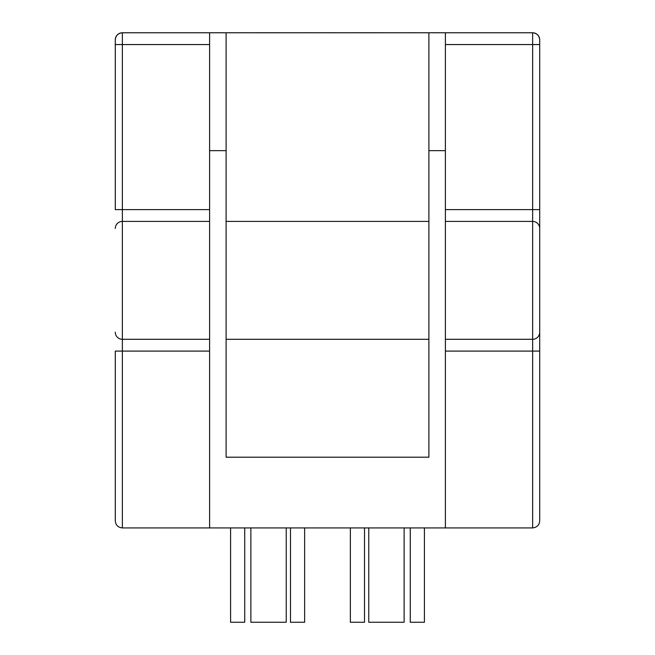 <?xml version="1.0" encoding="UTF-8"?>
<svg xmlns="http://www.w3.org/2000/svg" width="655" height="655" viewBox="0 0 655 655"><rect width="100%" height="100%" fill="white"/><g stroke="black" fill="none" stroke-linecap="round" stroke-linejoin="round"><path stroke-width="0.98" d="M209.608 221.406L122.362 221.406L122.362 209.616L115.288 209.616L115.288 39.849L115.288 44.565L122.362 44.565L122.362 209.616L209.608 209.616M115.288 332.224A7.074 7.074 0 0 0 122.362 339.298L122.362 527.93C118.097 527.488 115.739 525.13 115.288 520.856L115.288 351.088L209.608 351.088M404.135 527.93L404.135 622.25L368.765 622.25L368.765 527.93M286.235 527.93L286.235 622.25L250.865 622.25L250.865 527.93M209.608 339.298L122.362 339.298L122.362 221.406A7.074 7.074 0 0 0 115.288 228.48M209.608 44.565L122.362 44.565L122.362 32.775A7.074 7.074 0 0 0 115.288 39.849C115.739 35.583 118.097 33.225 122.362 32.775L226.106 32.775L226.106 457.198L428.894 457.198L428.894 32.775L532.638 32.775A7.074 7.074 0 0 1 539.712 39.849L539.712 44.565L539.712 39.849C539.261 35.583 536.904 33.225 532.638 32.775L532.638 44.565L445.392 44.565M428.894 32.775L226.106 32.775M226.106 150.666L209.608 150.666L209.608 32.775M209.608 150.666L209.608 527.93L532.638 527.93L532.638 351.088L445.392 351.088M209.608 527.93L122.362 527.93C118.097 527.488 115.739 525.13 115.288 520.856M445.392 32.775L445.392 527.93M445.392 339.298L532.638 339.298L532.638 351.088L539.712 351.088L539.712 209.616L539.712 520.856C539.261 525.13 536.904 527.488 532.638 527.93C536.904 527.488 539.261 525.13 539.712 520.856M539.712 44.565L539.712 209.616L532.638 209.616L532.638 44.565L539.712 44.565M445.392 221.406L532.638 221.406A7.074 7.074 0 0 1 539.712 228.48M244.741 527.93L244.741 622.25L230.593 622.25L230.593 527.93M304.632 527.93L304.632 622.25L290.484 622.25L290.484 527.93M364.516 527.93L364.516 622.25L350.368 622.25L350.368 527.93M424.407 527.93L424.407 622.25L410.259 622.25L410.259 527.93M539.712 332.224A7.074 7.074 0 0 1 532.638 339.298L532.638 209.616L445.392 209.616M219.662 32.775L206.145 32.775M219.662 32.75L227.056 32.775M227.056 32.75L237.421 32.775M237.421 32.75L251.88 32.775M251.88 32.75L257.186 32.775M257.186 32.75L308.399 32.775M308.399 32.75L318.183 32.775M318.183 32.75L330.857 32.775M330.857 32.75L341.091 32.775M341.091 32.75L353.176 32.775M353.176 32.75L358.891 32.775M358.891 32.75L408.663 32.775M408.663 32.75L422.205 32.775M422.205 32.75L433.225 32.775M433.225 32.75L446.243 32.775M446.243 32.75L448.88 32.775M445.392 150.666L428.894 150.666M122.362 32.775A7.074 7.074 0 0 0 115.288 39.849M428.894 221.406L226.106 221.406M428.894 339.298L226.106 339.298"/></g></svg>
